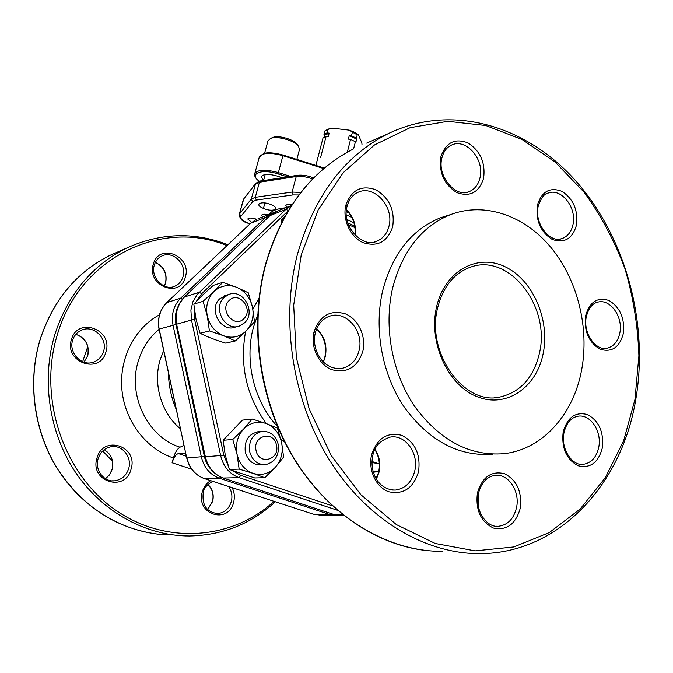 <?xml version="1.0" encoding="UTF-8"?>
<svg xmlns="http://www.w3.org/2000/svg" width="673" height="673" viewBox="0 0 673 673"><rect width="100%" height="100%" fill="white"/><g stroke="black" fill="none" stroke-linecap="round" stroke-linejoin="round"><path stroke-width="1.01" d="M371.984 462.57L378.251 463.604L372.009 461.51M379.353 464.008L378.251 463.604L379.353 464.042M209.412 330.923L223.486 335.709C215.074 332.1 209.656 325.471 207.259 315.83L209.412 330.923L200.108 333.295L195.978 318.977L193.832 304.112L202.64 295.01L213.333 285.377L222.729 282.349L213.972 291.459C220.626 285.537 228.172 284.141 236.602 287.253L222.729 282.349M248.244 292.763L236.602 287.253C244.846 290.972 250.12 297.542 252.434 306.964L248.244 292.763M254.487 321.753L252.434 306.964C254.201 316.495 252.064 324.521 246.032 331.04L254.487 321.753M207.259 315.83C205.484 306.064 207.721 297.946 213.972 291.459L203.044 301.319L207.259 315.83M246.032 331.04C239.563 337.089 232.05 338.637 223.486 335.709L235.34 340.942L246.032 331.04M226.01 295.304L219.844 298.719C207.511 309.513 221.989 334.018 236.24 326.666M235.34 340.942L225.758 343.154C215.949 340.218 207.402 336.929 200.108 333.295M193.832 304.112L203.044 301.319M378.773 471.537L373.364 472.236M375.45 477.393L377.309 476.434M159.392 314.863C134.667 327.97 118.928 358.667 121.931 389.928C124.884 421.18 146.31 449.093 173.407 457.968L172.095 462.772C173.802 457.362 175.897 454.3 178.395 453.594L186.345 456.244M185.664 453.08L178.395 453.594M268.275 214.695C264.514 213.896 262.293 214.081 261.604 215.242L262.563 216.958M291.964 204.735C288.465 204.155 286.42 204.441 285.815 205.593L286.732 207.36M256.691 219.272C251.912 217.716 248.926 217.631 247.731 219.011L251.652 222.326M346.889 219.44L353.948 222.813M271.455 204.811C262.024 200.428 253.342 204.104 263.076 208.243C272.304 212.542 281.196 209.034 271.455 204.811M163.64 350.633L159.964 360.434C152.855 384.476 161.562 413.424 180.44 428.777M173.407 457.968C175.089 452.424 177.302 448.832 180.036 447.2L183.998 445.341M210.649 480.673C206.502 483.147 203.709 486.899 202.279 491.938C195.498 514.66 228.727 524.923 233.699 502.016C234.919 496.994 234.406 492.215 232.16 487.698M131.084 469.089C138.571 446.14 103.146 434.337 96.962 458.145C89.341 481.658 125.439 492.796 131.084 469.089M71.481 339.436C63.725 362.31 100.159 375.097 105.913 351.937C113.535 329.61 77.774 316.201 71.481 339.436L72.676 340.185C68.318 352.66 81.61 366.592 93.219 362.217L91.048 362.73M87.801 346.519L82.653 361.704M185.336 277.125C192.242 256.068 158.979 242.23 153.318 264.178C146.293 285.731 180.154 299.022 185.336 277.125M274.004 501.36C231.958 539.923 164.7 545.61 113.687 508.746C62.589 472.202 37.94 396.649 57.449 334.346C80.171 256.564 162.706 218.733 226.944 245.62M102.7 451.019L112.433 461.148M264.767 477.687L275.35 467.281L283.611 457.068L281.6 442.481C283.375 452.029 281.289 460.298 275.35 467.281C268.981 473.8 261.57 475.836 253.107 473.38L264.767 477.687L254.764 477.973L229.409 469.51L225.228 454.973L223.125 440.302L242.33 420.154L252.148 419.043L243.584 429.096L232.765 439.477L237.022 454.225C235.247 444.424 237.434 436.054 243.584 429.096C250.137 422.694 257.582 420.81 265.919 423.46L252.148 419.043M253.107 473.38C244.787 470.234 239.428 463.848 237.022 454.225L239.142 469.106L253.107 473.38M265.919 423.46C274.062 426.724 279.287 433.067 281.6 442.481L277.36 428.053L265.919 423.46M258.928 431.704C248.749 433.513 244.19 440.293 245.266 452.046C248.144 461.434 253.889 465.615 262.495 464.606M223.125 440.302L232.765 439.477M229.409 469.51L239.142 469.106M224.101 297.441C212.315 307.746 224.975 331.562 239.226 326.085L244.602 322.796C256.379 312.205 243.155 288.33 228.795 294.463L224.101 297.441M243.878 318.632C234.414 328.904 218.86 309.782 229.199 300.452C238.789 290.366 254.015 309.344 243.878 318.632M581.59 370.15C573.48 414.467 542.497 449.581 503.808 453.695C469.687 456.336 439.991 440.596 414.719 406.467C392.065 373.254 383.467 326.8 392.687 287.8C402.555 250.625 421.929 226.195 450.792 214.51C485.401 201.547 525.15 215.915 551.465 248.093C577.745 280.405 589.506 328.18 581.59 370.15M450.792 214.51L440.571 217.741C411.884 229.35 392.62 253.528 382.777 290.282C373.591 328.845 382.071 374.735 404.532 407.552C429.584 441.261 459.07 456.816 492.981 454.199M483.601 178.261C485.578 162.816 480.396 151.038 468.046 142.945C454.864 137.856 445.812 142.466 440.882 156.767C438.796 172.599 444.096 184.537 456.782 192.562C470.065 197.265 479.008 192.503 483.601 178.261M392.679 226.759C395.026 210.371 389.448 198.055 375.946 189.803C361.485 184.755 351.457 189.853 345.872 205.114C342.178 219.314 350.322 237.031 362.999 242.591C377.578 247.21 387.471 241.935 392.679 226.759M362.831 351.348C366.449 336.601 358.44 319.187 345.501 313.896C330.443 309.513 319.961 315.444 314.072 331.688C310.169 346.721 318.607 364.682 331.814 369.679C347.016 373.591 357.355 367.475 362.831 351.348M418.53 471.739C420.835 454.41 415.216 442.262 401.68 435.305C387.185 431.78 377.158 438.283 371.597 454.83C367.946 470.057 376.148 487.521 388.859 491.778C403.472 494.832 413.365 488.152 418.53 471.739M576.509 225.026C578.157 210.094 573.312 198.88 561.963 191.368C549.891 186.783 541.681 191.426 537.34 205.307C535.599 220.593 540.545 231.958 552.188 239.403C564.353 243.626 572.462 238.839 576.509 225.026M623.366 333.429C624.88 318.396 620.144 307.452 609.174 300.587C597.523 296.684 589.641 301.798 585.535 315.931C583.945 331.318 588.774 342.406 600.022 349.194C611.757 352.728 619.539 347.478 623.366 333.429M602.335 447.898C603.933 432.192 599.063 421.113 587.697 414.669C575.625 411.346 567.44 417.159 563.141 432.1C561.45 448.193 566.43 459.415 578.09 465.75C590.246 468.686 598.331 462.738 602.335 447.898M520.221 508.359C522.13 491.702 516.906 480.152 504.523 473.708C491.324 470.578 482.289 476.989 477.418 492.947C475.399 510.041 480.749 521.743 493.469 528.061C506.769 530.753 515.686 524.191 520.221 508.359M301.21 254.966L318.169 209.968L343.213 172.683L374.541 144.914L410.109 127.685L447.839 121.317L485.746 125.506L522.071 139.504L555.284 162.201L584.139 192.276C600.939 215.444 614.533 240.892 624.914 268.603C633.285 297.13 637.945 326.22 638.887 355.882L634.95 399.468L623.661 440.706L605.237 477.805L580.185 508.998L549.303 532.57L513.76 546.956L475.104 550.867L435.254 543.481L396.397 524.595L360.913 494.764L331.133 455.385L309.092 408.679L296.33 357.514L293.689 305.163L301.21 254.966M252.897 309.244L259.071 297.929M284.671 442.026L280.75 438.863M266.315 423.603C246.394 396.035 239.487 365.321 245.603 331.461M283.308 219.221L281.474 219.928L285.074 216.016M281.659 222.351L281.474 219.928M362.032 144.973L361.855 142.878L358.347 134.634L355.058 132.606L354.032 133.069L349.27 130.141L331.856 128.106L328.071 129.266M323.957 137.317L324.462 135.366L329.181 133.145L328.247 136.728L326.069 136.468L320.634 157.415M326.069 136.468L323.032 137.898L315.873 165.415M327.886 129.485L324.849 130.932L323.965 134.322L327.002 132.884L327.886 129.485L331.856 128.106M442.826 551.347C389.692 551.86 332.883 519.262 296.65 462.528C260.56 405.76 248.623 328.727 265.625 264.826C281.852 209.202 311.178 170.538 353.611 148.834L355.403 141.759L355.857 142.802L357.178 134.743L354.048 133.103L353.426 131.799L349.27 130.141M329.181 133.145L327.002 132.884M323.965 134.322L324.462 135.366M357.178 134.743L358.347 134.634M355.403 141.759L350.574 139.387L347.327 152.165M350.574 139.387L348.37 139.126L349.287 135.517L356.766 139.202M356.311 138.158L351.491 135.778L349.287 135.517M352.358 132.354L351.491 135.778M355.058 132.606L355.681 133.91M287.413 176.856L277.932 173.886C261.267 168.385 248.438 173.827 259.408 181.264M265.187 174.559L263.555 180.566L261.402 176.705C263.227 173.954 268.342 173.701 276.763 175.947L282.239 177.664M249.7 451.76C252.274 460.551 257.591 464.841 265.65 464.622C275.215 462.132 279.388 455.335 278.185 444.239C275.518 435.195 270.008 430.939 261.654 431.452C252.484 434.169 248.497 440.941 249.7 451.76M256.06 450.515C252.375 435.549 273.793 430.089 276.452 445.131C280.204 459.886 258.869 465.716 256.06 450.515M267.955 140.901L270.437 138.529C276.796 135.492 294.875 140.581 298.593 146.428L299.443 149.616L296.843 159.417M272.153 137.746L272.607 137.536C278.176 134.886 293.95 139.319 297.214 144.451L297.331 144.619M170.446 382.281L174.383 400.62M172.095 462.772L191.704 469.216M337.88 515.451L329.77 514.517L219.381 478.242C210.052 474.785 204.062 467.727 201.395 457.076L173.037 325.194C171.093 314.384 173.634 305.382 180.658 298.189L265.768 217.278L271.463 213.425L258.003 218.775M312.995 514.063L320.239 515.139L313.273 514.155L329.77 514.517L330.965 513.541M204.34 478.587L313.273 514.155L204.592 478.671L219.381 478.242L220.584 477.031M166.509 302.858L162.269 308.125L159.753 313.677L158.483 319.734L158.643 327.044L186.715 457.968C189.29 468.324 195.195 475.222 204.432 478.646L204.592 478.671C195.422 475.289 189.534 468.4 186.926 457.985L204.39 456.496L176.015 324.521C174.753 318.304 175.35 312.44 177.832 306.938M186.715 457.96L159.207 329.055L176.015 324.521M159.021 329.122L158.534 321.702L159.148 316.52L161.049 310.69L164.119 305.55L166.744 302.631L180.658 298.189L182.467 299.031M250.381 223.503L166.61 302.707L250.642 223.251L265.768 217.278L267.475 217.901M250.642 223.251L256.262 219.465L250.642 223.251M211.692 470.208C208.024 466.456 205.593 461.888 204.39 456.496M243.803 198.829L255.639 183.46C258.836 181.365 260.451 180.557 260.485 181.045L259.408 182.215L255.37 184.023L243.803 198.829L239.251 214.468L243.231 199.982M255.639 183.46L251.273 199.04L239.563 213.879L240.951 216.319L252.712 201.58L256.245 200.083L293.075 194.909L298.871 194.977M312.667 178.942C306.535 176.738 301.05 175.922 296.229 176.519L297.306 175.317C302.32 174.719 307.78 175.586 313.677 177.924M300.848 192.428L292.132 192.057L296.229 176.519L259.408 182.215L255.303 197.315L251.273 199.04L252.712 201.58M293.075 194.909L292.132 192.057L255.303 197.315L256.245 200.083M348.976 212.988L346.292 211.759M239.251 214.468C239.773 218.775 242.305 221.543 246.856 222.755L247.159 222.746C242.002 220.349 239.933 218.203 240.951 216.319M249.868 223.932L247.159 222.746M346.301 214.838L351.735 217.329M269.208 214.317C271.53 210.809 277.049 208.622 285.747 207.747M159.064 329.358C149.078 337.56 142.112 348.278 138.167 361.527C127.449 395.817 148.077 437.45 180.036 447.2M207.663 509.638L212.668 501.41C214.149 494.647 212.55 488.985 207.89 484.434M228.669 486.554C231.722 491.038 232.614 496.018 231.327 501.511C229.03 508.847 224.42 512.86 217.497 513.558L215.511 513.474M105.526 478.747L109.657 474.717L112.206 469.426C114.048 460.761 111.373 454.191 104.206 449.715C111.272 454.216 113.905 460.795 112.071 469.468L109.556 474.726L105.493 478.73M110.843 446.788L111.095 446.746C122.242 444.575 132.32 457.186 128.669 468.585C126.314 475.676 121.645 479.748 114.654 480.816L111.979 480.833M164.338 286.075L165.676 282.853C167.392 273.356 163.951 266.525 155.37 262.377M173.474 286.664L174.66 286.261C163.951 291.3 150.18 277.293 154.353 264.994C155.682 260.729 158.197 257.725 161.915 255.967C173.045 250.306 187.119 264.321 182.989 276.754C181.601 281.331 178.816 284.494 174.66 286.261L172.927 286.807M81.677 330.09L81.988 329.963C94.001 324.781 107.882 338.805 103.524 351.499C101.791 356.858 98.359 360.425 93.219 362.217L91.478 362.654M84.024 362.2L87.793 355.706C89.694 345.173 85.723 338.039 75.881 334.296M87.726 355.916L87.667 355.781C89.559 345.257 85.622 338.098 75.856 334.321M189.34 535.994L189.349 535.994C146.773 536.036 103.019 512.7 75.956 472.993C49.028 433.219 41.036 379.53 55.035 333.917C68.251 294.143 91.789 265.675 125.632 248.53C159.661 232.808 193.757 231.537 227.911 244.711M168.797 534.884L171.48 534.917C129.788 534.934 87.061 512.254 60.679 473.716C34.441 435.12 26.71 383.03 40.439 338.704C53.386 300.049 76.428 272.338 109.556 255.555L119.819 251.071M184.225 297.222L184.335 297.054C177.226 304.347 174.652 313.399 176.62 324.201L205.366 456.824C208.05 467.542 214.073 474.642 223.436 478.124L334.296 514.618L343.945 515.678M176.62 324.201L205.13 456.807L223.806 455.259L194.573 319.347L194.253 308.352M223.158 478.032L239.108 477.662L240.766 475.374L232.866 470.864M333.985 514.509L342.826 514.803M257.675 314.745L253.41 327.347C244.156 361.039 254.074 401.764 277.554 426.648M494.571 397.625L499.846 397.062C464.345 405.777 425.799 353.064 437.627 307.881C443.171 286.412 454.3 272.775 471.007 266.971C509.411 253.208 550.539 306.434 539.527 352.812C533.79 377.486 520.566 392.233 499.846 397.062L494.546 397.625M543.204 353.409C550.144 319.473 532.705 279.547 504.809 266.617C477.039 253.174 444.474 271.236 436.567 306.93C428.221 342.431 447.873 385.351 477.14 396.691C506.298 408.57 536.667 387.513 543.204 353.409M467.76 192.091L469.283 191.586C456.042 198.375 436.777 176.267 441.9 157.953C443.524 151.635 446.679 147.37 451.364 145.158C465.901 137.645 484.854 159.568 479.992 177.815C478.343 184.638 474.768 189.222 469.283 191.586L467.466 192.175M345.872 205.114L347.083 206.342C348.951 199.544 352.559 194.892 357.918 192.377C374.011 184.217 394.496 206.88 388.969 226.237C387.034 233.64 382.954 238.629 376.72 241.203L374.306 241.927M355.235 235.314C356.454 225.346 353.535 216.799 346.477 209.665M323.393 362.015L325.236 356.892C327.431 345.779 324.596 336.374 316.739 328.651M329.383 316.251L329.804 316.117C346.402 310.194 364.354 331.73 359.046 350.7C356.522 359.996 351.163 365.809 342.961 368.148L340.235 368.594M323.2 361.83L325.236 356.892M314.072 331.688L315.385 332.706C317.841 324.083 322.645 318.556 329.804 316.117M376.426 479.126L379.067 472.101C380.783 463.781 379.437 456.168 375.046 449.244M392.839 490.079L395.564 490.053C384.426 490.222 377.847 482.608 375.366 477.233C372.06 470.377 371.202 463.159 372.8 455.579C374.398 446.493 380.253 440.327 390.357 437.08C405.407 434.27 419.161 453.602 414.745 470.999C411.75 482.221 405.356 488.573 395.564 490.053L392.494 490.053M547.864 193.176L548.024 193.117C561.189 187.557 576.997 207.705 572.984 224.555C571.352 231.865 567.667 236.543 561.93 238.595L560.399 238.974M619.841 332.883C618.016 341.371 613.784 346.469 607.147 348.168L605.75 348.37L607.147 348.168C596.16 351.533 582.599 332.883 586.318 316.705C588.513 308.217 592.333 303.363 597.767 302.127C610.167 298.459 623.307 316.958 619.841 332.883M581.691 464.362L583.356 464.311C572.277 466.322 560.416 448.63 563.982 432.739C566.346 423.023 571.032 417.512 578.031 416.208C590.423 413.929 602.083 431.561 598.734 447.242C596.48 457.295 591.348 462.99 583.356 464.311L581.539 464.362M496.068 526.227L498.205 526.286C486.133 527.598 474.566 509.798 478.41 493.553C481.288 482.634 486.907 476.56 495.269 475.34C508.536 473.615 520.179 491.475 516.519 507.619C513.718 518.976 507.61 525.201 498.205 526.286L495.824 526.202M478.402 506.811L478.225 494.52M635.665 400.09C621.65 484.198 559.414 553.24 480.404 553.618L480.404 553.618C426.017 554.224 367.517 520.254 330.014 460.946C292.654 401.596 280.103 321.004 297.407 254.402C313.946 196.432 343.945 156.321 387.404 134.053C451.835 102.447 527.371 125.733 576.736 181.988C626.142 238.604 648.982 323.814 635.674 400.073M387.404 134.053L366.684 143.113M332.361 505.844L240.766 475.374M269.621 215.915L184.335 297.054L179.59 303.388L176.747 311.237L176.116 317.639L176.831 324.125L191.494 320.028L220.702 455.865C223.444 466.835 229.586 474.095 239.108 477.662L337.266 510.201M228.012 465.346L223.806 455.259M291.468 205.492L285.89 209.328L197.155 294.505L192.924 301.689L190.896 310.085L191.494 320.028L194.573 319.347M348.404 224.622L354.949 227.6M196.323 301.395L201.69 293.731L288.078 210.876M277.394 211.07L269.747 215.739L184.478 296.97L199.233 292.259L201.69 293.731M291.476 205.475L275.627 211.768L269.907 215.638L285.89 209.328L288.271 210.565M290.458 176.385L278.378 172.599L282.912 155.699C269.982 152.249 262.108 152.712 259.29 157.103L254.722 173.769C257.515 169.529 265.398 169.142 278.378 172.599L277.932 173.886M282.963 155.127L282.912 155.699L323.78 168.587M376.434 471.504L373.179 471.605M168.418 372.842C168.679 385.696 171.321 398.012 176.36 409.79M320.239 515.139L334.388 515.459M274.466 212.34L271.463 213.425M263.454 208.403L264.918 202.952M260.485 181.045L297.306 175.317M246.856 222.755L249.767 224.025M215.966 513.516L217.497 513.558C206.544 512.077 201.799 505.028 203.263 492.4C203.524 488.598 206.678 484.913 212.727 481.355M207.831 484.484C212.399 489.035 213.955 494.697 212.483 501.452L207.604 509.579M112.643 480.875L114.654 480.816C104.012 482.339 94.489 469.889 98.132 458.7C100.386 452.02 104.71 448.033 111.095 446.746M72.676 340.185C74.308 335.23 77.412 331.823 81.988 329.963M83.982 362.183L87.667 355.781M164.271 286.042L165.524 282.98C167.224 273.507 163.833 266.659 155.337 262.436M275.316 501.789C251.155 523.914 222.494 535.321 189.349 535.994M157.659 534.152C115.68 528.473 81.929 506.172 56.406 467.23C33.423 429.424 27.408 380.624 40.338 338.78C53.285 300.116 76.36 272.372 109.556 255.555L125.632 248.53M228.795 294.463L224.521 295.758M237.678 326.481L233.338 327.566M205.13 456.807C207.78 467.466 213.829 474.558 223.268 478.091L223.285 478.099M223.301 478.099L334.128 514.584L339.049 515.577M374.693 241.843L376.72 241.203C363.588 248.741 341.026 226.658 347.091 206.342M354.923 234.995C355.899 225.405 353.064 217.11 346.427 210.111M342.944 368.148L342.961 368.148C323.343 371.631 310.884 349.59 315.385 332.714M324.849 357.111C327.028 346.09 324.293 336.685 316.63 328.904M374.878 449.581C379.067 456.487 380.312 464.034 378.621 472.236L376.232 478.806M560.575 238.94L561.93 238.595C550.178 243.685 533.899 223.327 538.19 206.291C540.974 198.022 544.255 193.631 548.024 193.117M478.124 505.272L477.998 496.051M424.377 550.287C373.439 544.011 322.089 508.039 290.332 452.576C258.76 397.028 249.338 325.244 265.297 265.086C281.507 209.429 310.943 170.681 353.611 148.834M347.79 222.881L354.705 226.027M328.71 128.964L326.649 129.923M259.248 181.306C255.748 178.791 254.243 176.276 254.722 173.769M324.361 168.09L283.022 155.059C274.399 152.729 267.955 152.224 263.681 153.528L259.29 157.103M263.866 464.707L259.349 464.917M261.654 431.452L257.179 431.873M264.582 153.284L267.989 140.792M272.607 137.536L270.437 138.529M297.214 144.451L298.593 146.428"/></g></svg>
